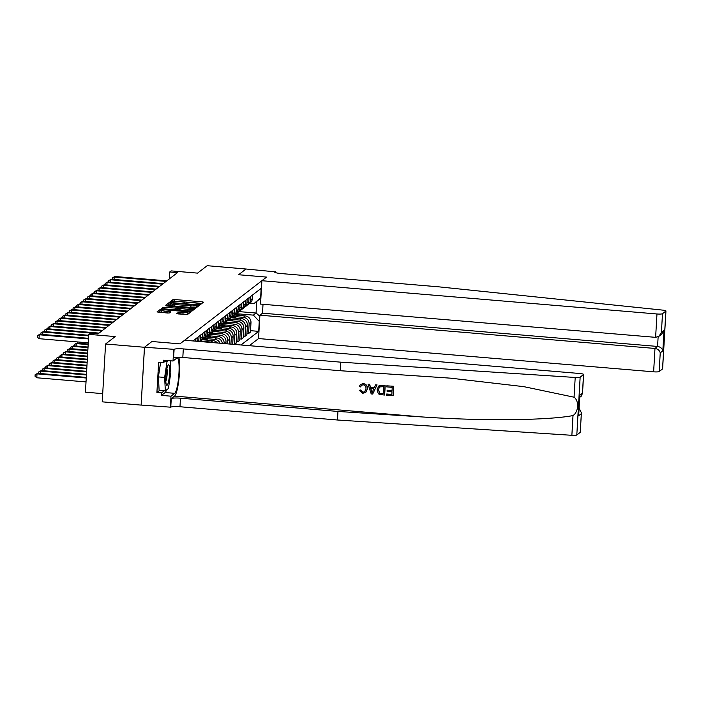 <?xml version="1.0" encoding="UTF-8"?>
<svg xmlns="http://www.w3.org/2000/svg" width="701" height="701" viewBox="0 0 701 701"><rect width="100%" height="100%" fill="white"/><g stroke="black" fill="none" stroke-linecap="round" stroke-linejoin="round"><path stroke-width="1.05" d="M199.259 304.549L200.521 304.488L203.5 302.201L202.256 301.851L174.768 299.537L172.963 299.625L169.984 301.921L172.507 301.807A4.977 0.754 3.3 0 1 178.291 301.526L180.578 301.719A4.977 0.754 3.3 0 1 184.652 302.692A4.977 0.754 3.3 0 1 184.573 302.823L184.17 303.147L185.055 303.358L186.711 302.998A4.977 0.754 3.3 0 1 192.495 302.718L194.782 302.911A4.977 0.754 3.3 0 1 198.847 303.892A4.977 0.754 3.3 0 1 198.769 304.015L198.365 304.339L199.259 304.549M176.81 313.566L187.57 314.469L190.874 311.927L189.629 311.577L160.345 309.351L157.006 311.945L167.592 313.032L169.397 312.944L170.842 311.814L164.954 311.121A4.162 0.631 3.3 0 1 161.545 310.306A4.162 0.631 3.3 0 1 166.452 309.965L184.538 311.489A4.162 0.631 3.3 0 1 187.947 312.304A4.162 0.631 3.3 0 1 183.04 312.646L178.22 312.48L176.801 313.645M246.077 269.018L207.198 265.697L197.559 273.118L171.114 270.893L169.695 271.997L177.467 272.645L97.965 333.904L90.192 333.247L88.764 334.351L85.426 392.183L102.705 393.638M144.459 347.275L141.12 405.108L144.511 347.232L151.951 341.501L144.459 347.275L105.571 343.998L115.201 336.576L88.764 334.351M246.077 268.965L238.585 274.739L266.582 277.097L179.947 343.858L151.951 341.501L179.947 343.858L184.643 340.239L579.718 373.502A4.749 0.719 3.3 0 1 583.609 374.43A4.749 0.719 3.3 0 1 583.53 374.553L580.148 377.156L576.809 434.997A4.749 0.719 -176.7 0 1 571.867 435.303L337.461 420.004L179.973 406.746A7.921 1.2 3.3 0 0 170.772 407.193L141.173 405.064M194.475 307.844L196.28 307.757L199.592 305.207L198.339 304.865L170.86 302.552L169.055 302.639L165.725 305.224L194.475 307.844M195.237 308.571L191.925 311.113L190.12 311.2L161.37 308.58L162.807 307.459L164.612 307.371L177.563 308.221L178.527 307.459L177.257 307.152L166.049 305.873L195.237 308.571M141.12 405.108L102.232 401.839L105.571 343.998M249.302 345.681L258.555 338.557L653.63 371.819L654.979 348.45L657.582 346.443L658.134 336.813M238.98 311.594L256.075 313.04L256.741 301.474L254.034 303.559L260.614 297.829L261.158 288.374L192.941 340.94M259.528 321.671L253.368 315.126L237.367 313.776M250.52 330.67L258.687 331.363L259.23 321.908M258.687 331.363L241.004 344.98M169.695 271.997L169.291 278.945M253.368 315.126L256.075 313.04L259.843 316.204M213.306 342.649A6.335 6.169 -127.6 0 0 211.15 342.07L201.678 341.273M217.433 342.999A6.335 6.169 -127.6 0 0 213.008 340.642L202.44 339.757M220.07 343.218A6.335 6.169 -127.6 0 0 214.716 339.319L205.253 338.522M222.383 343.42A6.335 6.169 -127.6 0 0 216.574 337.891L206.006 337.006M224.136 343.56L224.145 343.35A6.335 6.169 -127.6 0 0 218.283 336.576L208.819 335.779M225.897 343.709L226.002 341.922A6.335 6.169 -127.6 0 0 220.14 335.139L209.581 334.254M227.527 343.849L227.72 340.598A6.335 6.169 -127.6 0 0 221.858 333.825L212.385 333.028M229.297 343.998L229.569 339.17A6.335 6.169 -127.6 0 0 223.707 332.397L213.148 331.503M230.918 344.138L231.286 337.847A6.335 6.169 -127.6 0 0 225.424 331.074L215.952 330.276M232.688 344.287L233.144 336.419A6.335 6.169 -127.6 0 0 227.282 329.645L216.714 328.751M234.318 344.419L234.853 335.104A6.335 6.169 -127.6 0 0 228.99 328.322L219.527 327.525M234.467 344.436L236.167 343.131L236.71 333.667A6.335 6.169 -127.6 0 0 230.848 326.894L220.28 326.009M236.246 341.667L237.876 341.808L238.419 332.353A6.335 6.169 -127.6 0 0 232.557 325.579L223.093 324.782M237.876 341.808L239.733 340.379L240.277 330.925A6.335 6.169 -127.6 0 0 234.414 324.142L223.847 323.257M239.812 338.925L241.442 339.056L241.994 329.601A6.335 6.169 -127.6 0 0 236.132 322.828L226.66 322.031M241.442 339.056L243.3 337.628L243.843 328.173A6.335 6.169 -127.6 0 0 237.981 321.4L227.422 320.506M243.387 336.173L245.017 336.314L245.56 326.85A6.335 6.169 -127.6 0 0 239.698 320.077L230.226 319.279M245.017 336.314L246.866 334.876L247.409 325.422A6.335 6.169 -127.6 0 0 241.556 318.648L230.988 317.755M246.954 333.422L248.583 333.562L249.127 324.107A6.335 6.169 -127.6 0 0 243.265 317.325L233.792 316.528M248.583 333.562L250.432 332.134L250.984 322.67A6.335 6.169 -127.6 0 0 245.122 315.897L234.555 315.012M249.871 303.209L254.034 303.559M247.243 305.11A6.335 6.169 -127.6 0 0 248.163 304.523L250.012 303.095A6.335 6.169 -127.6 0 0 252.369 298.6L252.579 294.99M248.163 304.523A6.335 6.169 -127.6 0 0 250.511 300.028L250.721 296.418M243.676 307.862A6.335 6.169 -127.6 0 0 244.588 307.275L246.445 305.846A6.335 6.169 -127.6 0 0 248.802 301.351L249.013 297.741M244.588 307.275A6.335 6.169 -127.6 0 0 246.945 302.779L247.155 299.169M240.11 310.604A6.335 6.169 -127.6 0 0 241.021 310.026L242.879 308.598A6.335 6.169 -127.6 0 0 245.236 304.103L245.438 300.484M241.021 310.026A6.335 6.169 -127.6 0 0 243.378 305.531L243.589 301.912M236.535 313.356A6.335 6.169 -127.6 0 0 237.455 312.777L239.313 311.34A6.335 6.169 -127.6 0 0 241.661 306.845L241.871 303.235M237.455 312.777A6.335 6.169 -127.6 0 0 239.812 308.282L240.014 304.663M232.969 316.107A6.335 6.169 -127.6 0 0 233.889 315.52L235.746 314.092A6.335 6.169 -127.6 0 0 238.095 309.597L238.305 305.986M233.889 315.52A6.335 6.169 -127.6 0 0 236.237 311.025L236.447 307.415M229.402 318.859A6.335 6.169 -127.6 0 0 230.322 318.272L232.171 316.843A6.335 6.169 -127.6 0 0 234.528 312.348L234.739 308.738M230.322 318.272A6.335 6.169 -127.6 0 0 232.671 313.776L232.881 310.166M225.836 321.601A6.335 6.169 -127.6 0 0 226.747 321.023L228.605 319.595A6.335 6.169 -127.6 0 0 230.962 315.1L231.172 311.481M226.747 321.023A6.335 6.169 -127.6 0 0 229.104 316.528L229.315 312.918M222.27 324.353A6.335 6.169 -127.6 0 0 223.181 323.774L225.039 322.346A6.335 6.169 -127.6 0 0 227.396 317.851L227.597 314.232M223.181 323.774A6.335 6.169 -127.6 0 0 225.538 319.279L225.748 315.66M218.694 327.104A6.335 6.169 -127.6 0 0 219.615 326.526L221.472 325.089A6.335 6.169 -127.6 0 0 223.821 320.594L224.031 316.983M219.615 326.526A6.335 6.169 -127.6 0 0 221.972 322.031L222.173 318.412M215.128 329.856A6.335 6.169 -127.6 0 0 216.048 329.268L217.897 327.84A6.335 6.169 -127.6 0 0 220.254 323.345L220.464 319.735M216.048 329.268A6.335 6.169 -127.6 0 0 218.397 324.773L218.607 321.163M211.562 332.607A6.335 6.169 -127.6 0 0 212.473 332.02L214.331 330.592A6.335 6.169 -127.6 0 0 216.688 326.096L216.898 322.478M212.473 332.02A6.335 6.169 -127.6 0 0 214.83 327.525L215.041 323.915M207.995 335.35A6.335 6.169 -127.6 0 0 208.907 334.771L210.764 333.343A6.335 6.169 -127.6 0 0 213.122 328.848L213.323 325.229M208.907 334.771A6.335 6.169 -127.6 0 0 211.264 330.276L211.474 326.657M204.42 338.101A6.335 6.169 -127.6 0 0 205.34 337.523L207.198 336.086A6.335 6.169 -127.6 0 0 209.546 331.591L209.757 327.98M205.34 337.523A6.335 6.169 -127.6 0 0 207.698 333.028L207.899 329.409M200.854 340.852A6.335 6.169 -127.6 0 0 201.774 340.265L203.623 338.837A6.335 6.169 -127.6 0 0 205.98 334.342L206.19 330.732M201.774 340.265A6.335 6.169 -127.6 0 0 204.122 335.77L204.333 332.16M200.118 341.545A6.335 6.169 -127.6 0 0 202.414 337.093L202.624 333.483M199.601 341.501A6.335 6.169 -127.6 0 0 200.556 338.522L200.766 334.912M198.549 341.413A6.335 6.169 -127.6 0 0 198.847 339.845L199.049 336.226M196.99 341.282A6.335 6.169 -127.6 0 0 196.99 341.273L197.2 337.663M195.36 341.142L195.483 338.977M193.599 340.993L193.634 340.406M256.741 301.474L260.895 297.916M201.941 303.402L174.68 301.106L172.875 301.193L171.579 302.184M170.361 304.085L168.967 304.199L167.215 305.548M198.032 306.407L197.104 306.328M197.147 305.268L172.148 302.998L170.474 303.367A4.977 0.754 3.3 0 0 170.396 303.498A4.977 0.754 3.3 0 0 174.47 304.471L190.952 305.864A4.977 0.754 3.3 0 0 196.736 305.583L197.147 305.268L197.06 306.775M170.396 303.498L170.308 305.058A4.977 0.754 3.3 0 0 174.374 306.039L174.47 304.471M197.165 305.242L196.648 307.143A4.977 0.754 3.3 0 1 190.865 307.424L174.374 306.039M178.422 308.975L177.476 309.781L175.671 309.868L163.07 308.922M178.475 308.484L179.666 308.589M192.188 309.64L193.678 309.772M187.325 309.281A4.162 0.631 3.3 0 0 192.223 308.939A4.162 0.631 3.3 0 0 188.823 308.125L182.453 307.59L180.639 307.678L179.675 308.44L187.325 309.281L187.237 310.841A4.162 0.631 3.3 0 0 192.135 310.508L192.223 308.939M179.701 308.475L179.587 310L180.858 310.306L180.946 308.738M187.237 310.841L180.858 310.306M187.947 312.304L187.85 313.864A4.162 0.631 3.3 0 1 182.952 314.206L178.483 313.952M161.545 310.306L161.458 311.866A4.162 0.631 3.3 0 0 164.858 312.681L164.954 311.121M169.046 313.032L164.858 312.681M161.519 310.797L160.249 310.92L158.505 312.269M189.323 313.128L187.903 313.005M239.961 315.459L239.505 315.108A12.119 11.803 -127.6 0 0 236.5 313.4M236.5 315.17A12.119 11.803 -127.6 0 0 235.168 314.539M238.743 315.362A12.119 11.803 -127.6 0 0 236.035 313.846M235.711 314.118A12.119 11.803 52.4 0 1 237.928 315.292M166.102 281.408L114.202 277.035L114.92 276.492L166.812 280.856M112.248 279.313L112.326 277.876L114.202 277.035L114.061 279.471M112.326 277.876L114.92 276.492M263.015 304.295L262.498 313.181L259.905 315.187L654.979 348.45C657.827 348.94 659.58 350.412 660.237 352.866L659.159 371.548L662.541 368.945L665.871 311.104A4.749 0.719 3.3 0 0 665.95 310.99A4.749 0.719 3.3 0 0 662.629 310.105L438.598 286.814L281.11 273.556A7.921 1.2 -176.7 0 1 274.626 271.997A7.921 1.2 -176.7 0 1 274.757 271.795L246.025 269.009L238.585 274.739L266.582 277.097L261.885 280.715L260.544 304.085L655.619 337.347L656.968 313.978A4.749 0.719 3.3 0 0 662.489 313.715L665.871 311.104M259.905 315.187L258.555 338.557M275.186 271.471L275.134 272.452M261.885 280.715L656.968 313.978M665.95 310.99L662.611 368.822A4.749 0.719 -176.7 0 1 662.541 368.945M659.159 371.548A4.749 0.719 -176.7 0 1 653.63 371.819M262.498 313.181L657.582 346.443C660.43 346.934 662.182 348.415 662.831 350.868L660.237 352.866M662.489 313.715L661.411 332.388L659.01 336.252L655.619 337.347M661.411 332.388L664.013 330.39L661.604 334.254L659.01 336.252M393.734 386.286L386.786 385.813L393.734 386.286A20.627 3.505 94.8 0 1 393.191 395.662L386.488 395.206L386.715 393.997L391.815 394.426M392.052 390.413L387.136 390.194L392.043 390.606L392.227 387.355L386.724 386.891L386.786 385.813M384.446 395.04L384.577 394.943A20.627 3.505 94.8 0 0 385.121 385.559L381.773 385.278L378.706 386.006L381.651 385.375L384.989 385.664L384.446 395.04L379.618 394.497L378.303 393.708L377.059 389.756L378.706 386.006M363.328 383.613L360.586 384.402L363.328 383.613C366.22 384.087 367.604 385.804 367.473 388.775L365.782 392.402L362.671 393.331L359.236 390.299L360.778 389.958L362.803 392.253L364.713 391.745L365.931 388.845C366.176 386.654 365.282 385.313 363.267 384.796L361.523 385.27L360.735 386.759M337.461 420.004L337.952 411.443L180.464 398.186A7.921 1.2 3.3 0 0 171.263 398.632L174.558 396.091A20.627 3.505 94.8 0 0 178.939 378.987A20.627 3.505 94.8 0 0 178.799 357.291M337.952 411.443L422.431 416.964C481.797 421.082 547.647 420.469 573.006 415.57C578.597 411.943 579.236 400.876 574.066 397.204L523.927 386.672L450.55 378.163L340.3 370.724L182.812 357.466A7.921 1.2 3.3 0 0 173.611 357.913L174.102 349.352L144.511 347.232M372.687 394.05L377.068 384.884L375.543 384.867L376.936 384.98L372.687 394.05L371.206 393.927L368.043 384.236L369.436 384.35L370.33 387.329L374.308 387.662L375.543 384.867M374.387 387.487L370.549 387.162L369.567 384.253L368.043 384.236M340.3 370.724L340.8 362.172L183.311 348.914A7.921 1.2 3.3 0 0 174.102 349.352M580.191 432.386L581.401 412.784L580.27 432.272A4.749 0.719 -176.7 0 1 580.191 432.386L576.809 434.997M574.066 397.204L575.206 377.471L340.8 362.172M166.575 389.914A17.823 3.032 -85.2 0 1 165.156 392.516L161.432 395.382L161.572 392.884L164.306 390.772M166.251 360.445L163.315 362.715L158.645 362.321L156.91 392.49L161.572 392.884M163.315 362.715L163.456 360.209L173.024 361.015L173.673 349.685M170.343 407.518L170.991 396.188L174.715 393.322A17.823 3.032 94.8 0 0 178.86 374.623A17.823 3.032 94.8 0 0 177.23 357.974A17.823 3.032 94.8 0 0 176.748 358.15L173.024 361.015M161.432 395.382L170.991 396.188M575.206 377.471A4.749 0.719 3.3 0 0 580.148 377.156M156.91 392.49L159.644 390.378M581.401 412.784L579.166 408.376M581.269 413.713L578.675 415.711L579.858 395.233L582.452 393.235L581.331 396.109L579.806 397.283M359.236 390.299L360.778 389.958M360.568 390.124L362.803 392.253M363.206 383.701C366.053 384.201 367.403 385.944 367.245 388.95L367.473 388.775M367.245 388.95L365.615 392.525M360.516 386.926L359.21 386.505L360.586 384.402M372.748 391.228L373.852 388.713L370.663 388.442L372.012 392.902L372.748 391.228M371.434 390.983L370.89 388.266M383.613 386.628L379.443 386.943L378.374 389.887L379.776 393.366L383.193 393.848L383.613 386.628M379.556 386.856L378.374 389.887M379.776 393.366L378.601 389.712M381.3 393.69L379.951 393.226M383.202 393.699L381.475 393.559M386.549 394.128L391.815 394.575L391.982 391.684L387.075 391.272L387.136 390.194M393.603 386.382L393.068 395.767M236.395 318.21L235.939 317.86A12.119 11.803 -127.6 0 0 232.934 316.151M232.934 317.921A12.119 11.803 -127.6 0 0 231.602 317.29M235.177 318.114A12.119 11.803 -127.6 0 0 232.469 316.598M232.145 316.87A12.119 11.803 52.4 0 1 234.353 318.044M232.828 320.962L232.364 320.611A12.119 11.803 -127.6 0 0 229.358 318.902M229.358 320.672A12.119 11.803 -127.6 0 0 228.027 320.033M231.602 320.856A12.119 11.803 -127.6 0 0 228.903 319.349M228.57 319.621A12.119 11.803 52.4 0 1 230.787 320.786M229.253 323.713L228.798 323.354A12.119 11.803 -127.6 0 0 225.792 321.645M225.792 323.424A12.119 11.803 -127.6 0 0 224.46 322.784M228.035 323.608A12.119 11.803 -127.6 0 0 225.336 322.101M225.003 322.364A12.119 11.803 52.4 0 1 227.22 323.538M162.527 284.159L110.635 279.787L111.345 279.235L163.245 283.607M108.681 282.065L108.76 280.628L110.635 279.787L110.495 282.214M108.76 280.628L111.345 279.235M158.961 286.911L107.069 282.538L107.779 281.986L159.679 286.358M105.106 284.816L105.194 283.379L107.069 282.538L106.929 284.965M105.194 283.379L107.779 281.986M155.394 289.653L103.503 285.289L104.212 284.737L156.104 289.11M101.54 287.559L101.627 286.122L103.503 285.289L103.362 287.717M101.627 286.122L104.212 284.737M225.687 326.464L225.231 326.105A12.119 11.803 -127.6 0 0 222.226 324.397M222.226 326.167A12.119 11.803 -127.6 0 0 220.894 325.536M224.469 326.359A12.119 11.803 -127.6 0 0 221.761 324.852M221.437 325.115A12.119 11.803 52.4 0 1 223.654 326.289M151.828 292.405L99.928 288.041L100.646 287.489L152.538 291.853M97.974 290.31L98.052 288.873L99.928 288.041L99.787 290.468M98.052 288.873L100.646 287.489M169.16 365.545A10.296 1.752 94.8 0 0 168.03 365.221A10.296 1.752 94.8 0 0 166.006 374.571A10.296 1.752 94.8 0 0 166.286 384.569A10.296 1.752 94.8 0 0 166.382 384.805A10.296 1.752 94.8 0 0 169.081 378.584A10.296 1.752 94.8 0 0 169.16 365.545M170.185 360.778L170.807 372.687L168.424 388.485L165.34 390.86L159.118 390.334L158.417 376.91L160.599 362.487M165.34 390.86L164.639 377.436L167.022 361.628L168.336 360.621M158.417 376.91L164.639 377.436M164.945 361.453L167.022 361.628M165.822 381.37A7.045 1.2 94.8 0 0 167.075 375A7.045 1.2 94.8 0 0 166.908 368.516M222.121 329.207L221.665 328.857A12.119 11.803 -127.6 0 0 218.659 327.148M218.659 328.918A12.119 11.803 -127.6 0 0 217.328 328.287M220.903 329.111A12.119 11.803 -127.6 0 0 218.195 327.595M217.871 327.866A12.119 11.803 52.4 0 1 220.079 329.041M218.554 331.959L218.099 331.608A12.119 11.803 -127.6 0 0 215.093 329.899M215.084 331.669A12.119 11.803 -127.6 0 0 213.752 331.03M217.328 331.853A12.119 11.803 -127.6 0 0 214.629 330.346M214.296 330.618A12.119 11.803 52.4 0 1 216.513 331.792M214.988 334.71L214.524 334.359A12.119 11.803 -127.6 0 0 211.518 332.642M211.518 334.421A12.119 11.803 -127.6 0 0 210.186 333.781M213.761 334.605A12.119 11.803 -127.6 0 0 211.062 333.098M210.729 333.369A12.119 11.803 52.4 0 1 212.946 334.535M211.413 337.461L210.957 337.102A12.119 11.803 -127.6 0 0 207.952 335.393M207.952 337.163A12.119 11.803 -127.6 0 0 206.62 336.533M210.195 337.356A12.119 11.803 -127.6 0 0 207.496 335.849M207.163 336.112A12.119 11.803 52.4 0 1 209.38 337.286M207.846 340.204L207.391 339.854A12.119 11.803 -127.6 0 0 204.385 338.145M204.385 339.915A12.119 11.803 -127.6 0 0 203.053 339.284M206.629 340.108A12.119 11.803 -127.6 0 0 203.921 338.592M203.597 338.863A12.119 11.803 52.4 0 1 205.814 340.038M77.881 343.139L77.942 341.965M79.765 342.114L79.695 343.288M148.253 295.156L96.361 290.784L97.08 290.24L148.971 294.604M94.407 293.062L94.486 291.625L96.361 290.784L96.221 293.211M94.486 291.625L97.08 290.24M144.686 297.907L92.795 293.535L93.505 292.983L145.405 297.355M90.832 295.813L90.92 294.376L92.795 293.535L92.655 295.962M90.92 294.376L93.505 292.983M141.12 300.65L89.229 296.286L89.938 295.734L141.83 300.107M87.266 298.565L87.353 297.119L89.229 296.286L89.088 298.714M87.353 297.119L89.938 295.734M137.554 303.402L85.653 299.038L86.372 298.486L138.263 302.858M83.699 301.307L83.778 299.87L85.653 299.038L85.513 301.465M83.778 299.87L86.372 298.486M133.979 306.153L82.087 301.78L82.806 301.237L134.697 305.601M80.133 304.059L80.212 302.622L82.087 301.78L81.947 304.216M80.212 302.622L82.806 301.237M202.563 341.746A12.119 11.803 -127.6 0 0 200.819 340.896M200.977 341.615A12.119 11.803 -127.6 0 0 200.355 341.343M88.203 344.007L76.979 343.061L76.269 343.613L88.168 344.612M74.306 345.891L74.394 344.454L76.979 343.061M74.394 344.454L76.269 343.613L76.129 346.04M130.412 308.904L78.521 304.532L79.231 303.98L131.131 308.352M76.558 306.81L76.646 305.373L78.521 304.532L78.381 306.959M76.646 305.373L79.231 303.98M88.028 347.039L73.412 345.812L72.702 346.364L87.993 347.652M70.74 348.634L70.827 347.197L73.412 345.812M70.827 347.197L72.702 346.364L72.562 348.791M126.846 311.656L74.954 307.283L75.664 306.731L127.556 311.104M72.992 309.562L73.079 308.125L74.954 307.283L74.814 309.711M73.079 308.125L75.664 306.731M87.853 350.079L69.846 348.563L69.127 349.116L87.818 350.684M67.173 351.385L67.252 349.948L69.846 348.563M67.252 349.948L69.127 349.116L68.987 351.543M123.28 314.399L71.388 310.035L72.098 309.483L123.989 313.855M69.425 312.304L69.504 310.867L71.388 310.035L71.248 312.462M69.504 310.867L72.098 309.483M87.678 353.111L66.28 351.315L65.561 351.858L87.643 353.716M63.607 354.136L63.686 352.699L66.28 351.315M63.686 352.699L65.561 351.858L65.421 354.285M119.713 317.15L67.813 312.786L68.532 312.234L120.423 316.598M65.859 315.056L65.938 313.619L67.813 312.786L67.673 315.213M65.938 313.619L68.532 312.234M87.502 356.152L62.704 354.058L61.995 354.61L87.467 356.756M60.032 356.888L60.12 355.451L62.704 354.058M60.12 355.451L61.995 354.61L61.854 357.037M116.138 319.901L64.247 315.529L64.965 314.986L116.857 319.349M62.293 317.807L62.371 316.37L64.247 315.529L64.106 317.956M62.371 316.37L64.965 314.986M87.327 359.184L59.138 356.809L58.428 357.361L87.292 359.788M56.466 359.639L56.553 358.193L59.138 356.809M56.553 358.193L58.428 357.361L58.288 359.788M112.572 322.653L60.68 318.28L61.39 317.728L113.29 322.101M58.718 320.559L58.805 319.121L60.68 318.28L60.54 320.707M58.805 319.121L61.39 317.728M87.152 362.215L55.572 359.56L54.853 360.112L87.117 362.829M52.899 362.382L52.978 360.945L55.572 359.56M52.978 360.945L54.853 360.112L54.713 362.54M86.977 365.256L52.005 362.312L51.287 362.855L86.942 365.861M49.333 365.133L49.412 363.696L52.005 362.312M49.412 363.696L51.287 362.855L51.147 365.291M86.801 368.288L48.43 365.055L47.721 365.607L86.766 368.892M45.767 367.885L45.845 366.448L48.43 365.055M45.845 366.448L47.721 365.607L47.58 368.034M86.626 371.32L44.864 367.806L44.154 368.358L86.591 371.933M42.191 370.636L42.279 369.199L44.864 367.806M42.279 369.199L44.154 368.358L44.014 370.785M86.451 374.36L41.298 370.557L40.588 371.109L86.416 374.965M38.625 373.379L38.713 371.942L41.298 370.557M38.713 371.942L40.588 371.109L40.448 373.537M86.276 377.392L37.731 373.309L37.013 373.861L36.794 377.769L86.021 381.914M36.794 377.769L35.05 376.253L35.138 374.693L37.013 373.861L86.241 378.005M35.138 374.693L37.731 373.309M109.005 325.395L57.114 321.032L57.824 320.48L109.715 324.852M55.151 323.31L55.239 321.864L57.114 321.032L56.974 323.459M55.239 321.864L57.824 320.48M105.439 328.147L53.539 323.783L54.257 323.231L106.149 327.595M51.585 326.053L51.664 324.616L53.539 323.783L53.399 326.21M51.664 324.616L54.257 323.231M101.864 330.898L49.973 326.526L50.691 325.983L102.583 330.346M48.018 328.804L48.097 327.367L49.973 326.526L49.832 328.962M48.097 327.367L50.691 325.983M98.298 333.65L46.406 329.277L47.116 328.725L99.016 333.098M44.443 331.555L44.531 330.118L46.406 329.277L46.266 331.704M44.531 330.118L47.116 328.725M88.677 335.884L42.84 332.029L43.55 331.477L88.712 335.28M40.877 334.307L40.965 332.87L42.84 332.029L42.7 334.456M40.965 332.87L43.55 331.477M88.501 338.925L39.265 334.78L39.983 334.228L88.536 338.311M88.273 342.833L39.046 338.688L39.265 334.78L37.39 335.613L39.983 334.228M39.046 338.688L37.302 337.181L37.39 335.613M211.15 342.07L213.008 340.642M214.716 339.319L216.574 337.891M218.283 336.576L220.14 335.139M221.858 333.825L223.707 332.397M225.424 331.074L227.282 329.645M228.99 328.322L230.848 326.894M232.557 325.579L234.414 324.142M236.132 322.828L237.981 321.4M239.698 320.077L241.556 318.648M243.265 317.325L245.122 315.897M250.511 300.028L252.369 298.6M249.127 324.107L250.984 322.67M245.56 326.85L247.409 325.422M246.945 302.779L248.802 301.351M241.994 329.601L243.843 328.173M243.378 305.531L245.236 304.103M238.419 332.353L240.277 330.925M239.812 308.282L241.661 306.845M234.853 335.104L236.71 333.667M236.237 311.025L238.095 309.597M231.286 337.847L233.144 336.419M232.671 313.776L234.528 312.348M227.72 340.598L229.569 339.17M229.104 316.528L230.962 315.1M224.145 343.35L226.002 341.922M225.538 319.279L227.396 317.851M221.972 322.031L223.821 320.594M218.397 324.773L220.254 323.345M214.83 327.525L216.688 326.096M211.264 330.276L213.122 328.848M207.698 333.028L209.546 331.591M204.122 335.77L205.98 334.342M200.556 338.522L202.414 337.093M196.99 341.273L198.847 339.845M198.742 304.488L198.769 304.015M184.547 303.288L184.573 302.823M172.875 301.193L172.963 299.625M174.68 301.106L174.768 299.537M202.177 303.218L202.256 301.851M168.967 304.199L169.055 302.639M170.834 303.095L170.86 302.552M198.269 306.232L198.339 304.865M190.865 307.424L190.952 305.864M196.648 307.143L196.736 305.583M162.72 308.896L162.807 307.459M164.525 308.931L164.612 307.371M175.671 309.868L175.758 308.309M177.476 309.781L177.563 308.221M178.413 309.053L178.501 307.494M193.905 309.588L193.984 308.221M178.142 313.917L178.22 312.48M179.938 313.952L180.026 312.392M182.952 314.206L183.04 312.646M169.493 312.874L169.572 311.507M160.249 310.92L160.345 309.351M162.106 310.026L162.15 309.264M189.55 312.944L189.629 311.577M664.013 330.39L662.831 350.868M422.431 416.964L174.558 396.091M182.812 357.466L183.311 348.914M180.464 398.186L179.973 406.746M578.675 415.711L579.858 395.233M582.452 393.235L583.53 374.553M571.867 435.303L573.006 415.57M171.263 398.632L170.772 407.193M165.156 392.516L174.715 393.322M198.812 304.497L198.847 303.892M184.617 303.305L184.652 302.692M178.44 309.018L178.527 307.459M179.587 310L179.675 308.44M582.487 393.918L583.609 374.43"/></g></svg>
